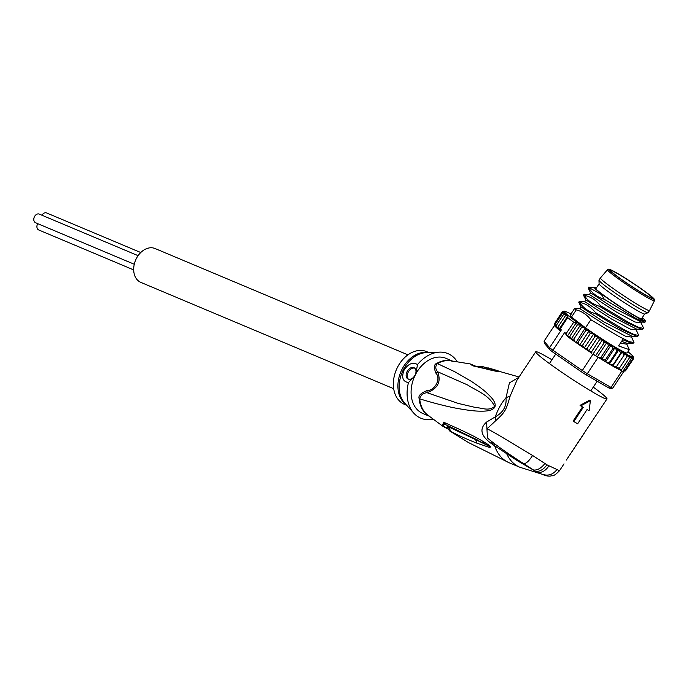 <?xml version="1.0" encoding="UTF-8"?>
<svg xmlns="http://www.w3.org/2000/svg" width="689" height="689" viewBox="0 0 689 689"><rect width="100%" height="100%" fill="white"/><g stroke="black" fill="none" stroke-linecap="round" stroke-linejoin="round"><path stroke-width="1.03" d="M134.277 264.257L35.621 222.771A4.702 3.445 -67.2 0 1 34.45 216.708A4.702 3.445 -67.2 0 1 39.264 214.107L138.101 255.671M133.683 269.907L38.748 229.98A4.702 3.445 -67.2 0 1 37.568 223.925A4.702 3.445 -67.2 0 1 37.714 223.649M41.951 215.235A4.702 3.445 -67.2 0 1 46.602 212.944L140.754 252.536M393.686 388.717L140.875 282.404A18.37 13.47 -67.2 0 1 136.284 258.711A18.37 13.47 -67.2 0 1 155.111 248.548L407.931 354.852M618.093 273.946A24.993 1.636 33.5 0 0 610.721 270.519A24.993 1.636 33.5 0 0 622.382 280.027A24.993 1.636 33.5 0 0 645.042 294.651A24.993 1.636 -146.5 0 0 652.405 298.087A24.993 1.636 -146.5 0 0 640.761 288.579A24.993 1.636 -146.5 0 0 618.093 273.946M654.412 300.731C653.379 298.225 657.539 301.989 650.347 295.486C640.641 288.028 629.539 280.578 617.025 273.128C605.235 266.789 610.256 270.045 608.499 269.21L607.5 269.709A28.12 1.843 33.5 0 0 620.522 280.363A28.12 1.843 33.5 0 0 646.11 296.881A28.12 1.843 -146.5 0 0 654.412 300.731L649.572 310.498A29.472 1.929 -146.5 0 1 649.563 310.515A29.472 1.929 -146.5 0 1 640.873 306.467A29.472 1.929 33.5 0 1 614.149 289.208A29.472 1.929 33.5 0 1 600.395 277.994L598.982 280.13A29.472 1.929 33.5 0 0 598.965 280.225A29.472 1.929 33.5 0 0 613.253 291.705A29.472 1.929 33.5 0 0 639.461 308.594A29.472 1.929 -146.5 0 0 648.082 312.703A29.472 1.929 -146.5 0 0 648.16 312.642L649.563 310.515M607.5 269.709L600.403 277.986A29.472 1.929 33.5 0 0 600.395 277.994M648.082 312.703L644.654 314.012A27.336 1.791 -146.5 0 1 636.662 310.205A27.336 1.791 33.5 0 1 612.357 294.539A27.336 1.791 33.5 0 1 599.103 283.885L598.965 280.225M427.059 390.585C435.147 390.62 441.313 378.364 435.853 373.111C433.717 367.478 434.027 364.231 436.766 363.387A5.977 2.945 -119.5 0 0 437.412 363.585L454.749 371.724L470.871 381.069C477.675 385.513 482.86 389.354 486.408 392.601C490.49 396.476 492.85 399.086 493.488 400.447C494.917 402.626 495.443 404.572 495.081 406.303C494.125 409.748 489.233 411.367 480.431 411.169C475.229 411.204 467.375 410.256 456.859 408.344C446.903 406.57 429.678 402.057 419.696 398.81A5.977 2.386 -5.1 0 0 419.101 398.492C418.197 395.701 420.85 393.066 427.059 390.585L427.042 392.713L458.263 403.427L475.505 407.483C481.301 407.647 488.785 411.626 494.633 406.407L495.081 406.303M491.464 441.348L492.514 444.371L517.62 460.863L538.531 473.033M593.281 387.106A42.718 2.799 -146.5 0 1 606.992 398.905A42.718 2.799 -146.5 0 1 594.392 393.04A42.718 2.799 -146.5 0 1 555.653 368.038A42.718 2.799 -146.5 0 1 535.732 351.786A42.718 2.799 -146.5 0 1 548.332 357.651A42.718 2.799 -146.5 0 1 551.949 359.779M564.007 463.861L559.502 470.716L546.92 464.825L532.597 455.463C529.031 461.027 526.069 463.749 523.7 463.619L523.959 464.619M566.375 460.037L584.203 433.312M606.992 398.905L581.232 437.567M580.749 405.881L580.052 405.339L589.689 400.154L590.378 400.688L580.749 405.881A44.001 2.885 33.5 0 0 583.247 407.363L573.842 421.582A44.001 2.885 33.5 0 0 577.658 423.787L587.062 409.567A44.001 2.885 33.5 0 0 589.138 410.722L590.378 400.688M582.498 406.915L573.153 421.048L573.842 421.582M532.597 455.463C514.106 444.474 492.73 431.176 487.037 428.808L495.951 420.488C505.726 411.54 506.079 409.895 510.179 395.96L517.026 380.07L535.732 351.786M544.878 463.568C541.089 468.279 537.317 470.423 533.544 470.01L520.462 461.604M559.502 470.716C552.767 477.641 552.475 475.143 550.52 476.056C548.229 476.383 545.43 475.772 542.122 474.239L519.868 467.263A41.865 30.704 -67.2 0 1 517.318 466.005A41.865 30.704 -67.2 0 1 506.682 453.715L506.105 452.044M516.965 459.305L517.62 460.863M540.693 473.679L537.678 472.396C541.959 472.861 545.705 470.69 548.9 465.885M556.97 469.545C552.888 474.79 547.85 476.314 541.855 474.11M483.445 366.841L478.579 367.263L483.445 366.841M443.027 426.37L443.552 422.15L445.843 424.743L487.011 444.913M450.864 431.693L450.959 431.495C458.202 435.345 466.823 439.22 476.814 443.139L489.534 447.471L490.732 446.92C490.146 445.921 487.511 444.043 482.843 441.296C473.274 435.577 463.895 431.271 443.552 422.15M476.814 443.139L475.608 439.608L448.505 426.861L447.109 426.827C448.763 430.031 450.003 431.641 450.83 431.667L468.511 442.579L509.162 462.767A41.865 30.704 112.8 0 1 506.613 461.501A41.865 30.704 112.8 0 1 494.676 445.809L493.849 443.199M492.514 444.371C480.827 436.352 478.855 428.911 486.58 422.064L495.408 416.785C503.254 412.444 506.785 406.097 506.01 397.742A41.865 30.704 112.8 0 0 495.408 416.785L495.951 420.488M518.86 377.296L509.421 382.895L506.01 397.742L510.179 395.96M487.915 367.805L496.881 370.415C500.111 371.509 499.697 371.767 495.632 371.182L472.482 365.738L474.497 365.85L473.085 365.411M435.853 373.111L437.593 371.741C435.259 368.891 435.207 366.169 437.412 363.585A29.997 22.005 -67.2 0 1 450.373 360.717L470.363 363.964L472.482 365.738M475.599 366.264C471.087 364.352 471.276 364.412 476.159 366.427M519.067 376.978L482.782 366.669C481.008 366.272 479.131 366.367 477.132 366.936M496.881 370.415L494.116 370.604L495.632 371.182M490.835 369.907L495.408 370.94M488.156 369.605L496.89 371.233M487.45 437.946L486.58 422.064M447.17 427.016L447.996 426.078L450.959 431.495M448.065 428.92L445.404 427.585C441.296 424.217 441.442 423.27 445.843 424.743L477.546 440.013M475.608 439.608L490.551 446.885L475.608 439.608M414.916 375.738L408.474 382.559C402.789 381.62 401.317 377.503 404.047 370.191C408.293 363.671 412.789 361.794 417.534 364.55L415.751 374.067L414.916 375.738A29.903 21.936 112.8 0 0 420.97 412.565A29.903 21.936 112.8 0 0 422.796 413.469L429.04 416.096M417.534 364.55A35.027 25.691 -67.2 0 1 439.565 352.131A35.027 25.691 -67.2 0 1 450.089 354.68A35.027 25.691 -67.2 0 1 457.263 361.708M452.225 360.967L445.972 358.34A29.903 21.936 112.8 0 0 415.751 374.067M415.079 375.049A6.408 4.341 -60 0 0 414.27 367.814A6.408 4.341 -60 0 0 407.053 371.672A6.408 4.341 -60 0 0 407.862 378.907A6.408 4.341 -60 0 0 415.079 375.049M433.088 419.188A35.027 25.691 -67.2 0 1 418.679 417.138A35.027 25.691 -67.2 0 1 413.874 413.236A35.027 25.691 -67.2 0 1 408.474 382.559M428.877 352.544L426.741 351.648A28.619 20.989 112.8 0 0 396.83 368.684A28.619 20.989 112.8 0 0 402.815 403.547A28.619 20.989 112.8 0 0 404.555 404.409L406.691 405.304M408.439 379.165A6.408 4.341 120 0 1 408.146 372.301A6.408 4.341 120 0 1 414.787 368.184M429.35 416.139L427.568 414.95A29.997 22.005 -67.2 0 1 419.696 398.81C420.652 395.107 423.098 393.074 427.042 392.713C437.937 388.536 441.451 381.542 437.593 371.741L467.573 384.944C476.573 390.878 489.035 394.806 494.633 406.407M596.416 287.89L594.478 287.813C595.115 288.958 598.681 291.895 605.183 296.623A31.608 2.076 33.5 0 0 635.913 316.596A31.608 2.076 33.5 0 0 645.249 320.781A31.608 2.076 33.5 0 0 642.243 317.707M605.183 296.623L589.672 287.976A34.174 2.239 33.5 0 0 590.309 288.613L589.784 289.406C593.539 294.289 598.362 297.57 604.253 299.25L601.445 294.556M604.253 299.25L635.895 318.439L644.809 322.237L645.455 321.763L645.249 320.781M633.544 358.314L633.579 357.436L632.519 356.394L633.251 359.133L632.158 356.566L632.554 359.115L631.21 356.359L631.27 358.685L629.712 355.765L629.41 357.867L627.679 354.801L626.999 356.661L625.156 353.483L624.096 355.093L622.176 351.829L612.771 366.048L613.219 364.567L609.98 364.49L602.229 359.804L605.381 359.899L605.407 361.751M563.998 311.092L565.144 311.583L563.059 311.178L562.164 311.859L564.773 311.755L562.086 312.238L565.006 312.341L562.612 313.021L565.772 313.237L563.74 314.193L566.41 314.21L565.445 315.717L567.9 315.872L567.702 317.586L560.183 328.963L558.857 329.549L557.918 327.094L557.108 328.283L556.212 325.57L556.144 327.361M560.183 328.963A42.718 2.799 33.5 0 0 561.354 329.902L549.598 347.678A42.718 2.799 33.5 0 0 551.2 348.918A42.718 2.799 33.5 0 0 552.94 350.245L564.696 332.468A42.718 2.799 33.5 0 0 566.194 333.588L573.722 322.211L576.435 322.435L577.365 324.881L580.474 325.019L581.37 327.731L584.539 327.731L585.426 328.352L585.641 330.72L588.57 330.522L589.5 331.159L590.129 333.786L593.1 333.605L594.056 334.243L594.736 336.887L597.552 336.568L598.517 337.205L599.404 339.961L591.877 351.338L589.595 351.743A41.004 2.687 -146.5 0 1 589.371 351.597M596.373 287.95A28.619 1.878 33.5 0 0 594.977 287.847A28.619 1.878 33.5 0 0 600.627 292.954A28.619 1.878 33.5 0 0 634.302 315.355A28.619 1.878 33.5 0 0 642.622 319.351A28.619 1.878 33.5 0 0 641.976 318.111M599.103 283.834L595.761 288.88A27.767 1.817 33.5 0 0 595.735 288.855M552.793 352.07L552.94 350.245L582.196 370.458A42.718 2.799 33.5 0 0 587.286 373.722L598.104 357.367A42.718 2.799 -146.5 0 1 595.572 355.757A42.718 2.799 -146.5 0 1 593.014 354.103L581.43 371.862L552.793 352.07A41.004 2.687 33.5 0 1 550.003 349.926L544.603 343.561L544.077 341.176L554.499 325.415M608.912 388.002L585.676 374.583L587.286 373.722L611.022 387.433L608.912 388.002A41.004 2.687 33.5 0 0 610.368 388.579L612.771 388.122L623.588 371.776A42.718 2.799 -146.5 0 1 622.804 371.483A42.718 2.799 -146.5 0 1 621.84 371.078L611.022 387.433A42.718 2.799 33.5 0 0 612.771 388.122M581.43 371.862A41.004 2.687 33.5 0 0 585.676 374.583M544.077 341.176L549.598 347.678L550.003 349.926M561.354 329.902L559.864 330.651L555.971 327.249M593.014 354.103L601.325 359.253L601.041 357.203L599.387 357.746M589.595 351.743L591.644 353.164M598.043 336.861L588.639 351.08L589.112 351.433M574.824 341.735A41.004 2.687 -146.5 0 1 567.176 336.249L575.134 341.959L573.842 339.109L571.172 339.091L569.846 336.258L567.391 336.111L566.194 333.588M567.176 336.249L564.696 332.468M591.817 352.906L591.877 351.338M588.148 350.796L584.651 348.462L587.217 348.264L588.682 351.114M583.695 347.824L580.095 345.378L582.601 345.163L583.695 347.824L584.651 348.462M579.165 344.75L576.021 342.571L578.123 342.097L579.165 344.75L580.095 345.378M594.736 336.887L587.217 348.264M593.625 333.924L584.22 348.143M590.129 333.786L582.601 345.163M589.086 330.841L579.682 345.06M585.641 330.72L578.123 342.097M585.125 328.11L576.021 342.571M575.134 341.959L575.72 342.33M581.37 327.731L573.842 339.109M580.474 325.019L571.172 339.091M577.365 324.881L569.846 336.258M576.435 322.435L567.391 336.111M633.579 357.436L633.045 356.446M632.915 356.23L632.028 355.283M599.404 339.961L602.47 339.755L604.038 342.958L606.449 342.338L607.388 342.924L608.568 345.826L611.057 345.189L612.909 348.522L615.062 347.644L616.991 350.985L618.791 349.874L620.737 353.19L622.176 351.829M569.415 313.228L568.391 312.677M567.176 312.143L564.317 311.101M613.365 366.427L615.725 367.745L616.569 366.47L612.771 366.048M624.096 355.093L616.569 366.47M616.328 368.064L618.369 369.149L619.48 368.038L615.751 367.702M619.066 369.476L620.901 370.182L621.883 369.244L618.472 369.14M619.308 369.614L618.825 369.356M613.029 364.877L620.737 353.19M612.633 366.023L609.98 364.49M609.205 364.033L609.464 362.362L606.251 362.268M601.325 359.253L602.229 359.804M629.41 357.867L621.883 369.244M620.901 370.182L621.84 371.078M631.503 336.964L634.001 342.562L629.531 341.71L619.049 336.568L590.852 319.722L585.504 327.809L571.5 317.052A34.174 2.239 -146.5 0 1 570.147 315.226L574.643 308.422L580.009 308.741L606.742 326.078L625.466 336.189L631.563 337.093L632.132 336.241M585.504 327.809A34.174 2.239 33.5 0 0 627.154 352.923L629.298 349.676L618.601 345.921L622.718 339.703L632.58 343.69L634.001 342.562M563.74 314.193L556.212 325.57M566.41 314.21L557.108 328.283M565.445 315.717L557.918 327.094M567.9 315.872L558.857 329.549M554.352 324.054L562.164 311.859M554.559 323.615L554.533 325.475L554.559 323.615L562.086 312.238M554.843 325.923L554.533 325.475M555.902 327.12L555.084 324.398L555.308 326.414M555.859 327.086L554.972 326.138M562.612 313.021L555.084 324.398M632.554 359.115L625.035 370.493L622.959 371.25M623.028 371.018L625.035 370.493M633.251 359.133L625.724 370.51L623.889 371.276M625.035 371.104L625.724 370.51M631.27 358.685L622.804 371.483L620.823 370.294M598.104 357.367L599.215 358.004M606.828 342.545L597.423 356.764M604.038 342.958L595.572 355.757M602.47 339.755L593.065 353.974M608.568 345.826L601.041 357.203M611.057 345.189L601.652 359.408M612.909 348.522L605.381 359.899M615.062 347.644L605.657 361.871M616.991 350.985L609.464 362.362M618.791 349.874L609.386 364.093M626.999 356.661L619.48 368.038M626.809 344.095L629.298 349.676M643.259 327.421L643.405 328.343L638.936 327.49L628.454 322.349L600.257 305.503L599.663 306.398L625.414 321.901L641.984 329.471L643.405 328.343M595.554 312.617C590.766 307.001 585.9 303.711 580.965 302.738L579.346 301.308L584.711 301.636L611.444 318.973L630.168 329.075L636.205 329.85L638.703 335.457L634.242 334.604L623.726 329.445L595.554 312.617L594.96 313.504L620.789 329.049L637.282 336.577L638.703 335.457M589.672 287.976L588.75 287.089L588.165 288.028L589.784 289.406M644.809 322.237L641.381 322.021L613.288 307.682L590.551 292.782L589.405 294.522L616.155 311.867L634.879 321.97L640.968 322.874L641.537 322.021M641.984 329.471L636.679 329.135L608.585 314.787L585.848 299.887L583.462 295.142L585.082 296.52C587.863 300.783 592.729 304.073 599.663 306.398M637.282 336.577L631.977 336.241L603.883 321.901L581.146 307.001L578.76 302.256L580.379 303.625C584.151 308.543 589.017 311.833 594.96 313.504M632.58 343.69L627.274 343.355L621.607 341.374M579.346 301.308L578.76 302.256M600.257 305.503C596.373 300.525 591.515 297.235 585.667 295.624L584.048 294.203L583.462 295.142M588.75 287.089L594.392 287.52M585.667 295.624L585.082 296.52M584.048 294.203L589.405 294.522M580.965 302.738L580.379 303.625M590.852 319.722C586.959 314.744 582.102 311.445 576.262 309.852L571.5 317.052M576.262 309.852L574.643 308.422M627.421 343.355L626.861 344.207L620.436 343.148M591.016 288.717L590.309 288.613M617.086 273.171A26.845 1.757 -146.5 0 1 648.676 294.186A26.845 1.757 -146.5 0 1 646.041 295.426A26.845 1.757 33.5 0 1 614.45 274.411A26.845 1.757 33.5 0 1 617.086 273.171M450.373 360.717L453.87 361.665M436.766 363.387A29.903 21.936 -67.2 0 1 451.459 360.864M406.054 404.607A28.619 20.989 -67.2 0 1 400.86 371.81A28.619 20.989 -67.2 0 1 427.929 352.579M439.565 352.131L426.043 352.656A28.981 21.256 112.8 0 0 402.161 372.353A28.981 21.256 112.8 0 0 404.779 403.203L413.874 413.236M428.429 415.622A29.903 21.936 -67.2 0 1 419.101 398.492M546.92 464.825C543.526 469.562 539.745 471.724 535.603 471.328M581.258 437.549L566.401 459.994M427.568 414.95L442.683 426.138L447.6 428.076M482.843 441.296L483.824 443.225M612.607 366.005A41.004 2.687 -146.5 0 1 611.565 365.403M565.548 313.142A41.004 2.687 33.5 0 0 572.352 318.852A41.004 2.687 33.5 0 0 584.539 327.731M573.722 322.211A42.718 2.799 -146.5 0 1 570.475 319.765A42.718 2.799 -146.5 0 1 570.311 319.636A42.718 2.799 -146.5 0 1 567.702 317.586M587.906 350.632A41.004 2.687 -146.5 0 1 584.875 348.617M583.419 347.644A41.004 2.687 -146.5 0 1 580.319 345.533M578.898 344.56A41.004 2.687 -146.5 0 1 576.202 342.7M622.77 352.208A41.004 2.687 33.5 0 0 625.13 353.517M625.733 353.845A41.004 2.687 33.5 0 0 627.739 354.887M628.23 355.136A41.004 2.687 33.5 0 0 629.841 355.903M630.228 356.075A41.004 2.687 33.5 0 0 631.417 356.54M631.684 356.635A41.004 2.687 33.5 0 0 632.433 356.799M632.881 356.583A41.004 2.687 33.5 0 0 632.7 356.118M632.588 355.955A41.004 2.687 33.5 0 0 631.985 355.248M619.385 350.262A41.004 2.687 33.5 0 0 622.072 351.812M615.656 348.048A41.004 2.687 33.5 0 0 618.61 349.805M611.634 345.585A41.004 2.687 33.5 0 0 614.812 347.532M607.388 342.924A41.004 2.687 33.5 0 0 610.73 345.025M602.987 340.116A41.004 2.687 33.5 0 0 606.449 342.338M598.517 337.205A41.004 2.687 33.5 0 0 602.031 339.496M594.056 334.243A41.004 2.687 33.5 0 0 597.552 336.568M589.5 331.159A41.004 2.687 33.5 0 0 593.1 333.605M585.426 328.352A41.004 2.687 33.5 0 0 588.57 330.522M631.753 355.007A41.004 2.687 33.5 0 0 627.972 351.683L631.916 355.119M570.966 313.986A41.004 2.687 33.5 0 0 569.562 313.254L571.302 314.15M569.062 313.004A41.004 2.687 33.5 0 0 567.452 312.246M567.064 312.074A41.004 2.687 33.5 0 0 565.876 311.6M565.609 311.514A41.004 2.687 33.5 0 0 564.868 311.35M564.412 311.557A41.004 2.687 33.5 0 0 564.592 312.031M564.713 312.195A41.004 2.687 33.5 0 0 565.307 312.892M615.725 367.737A41.004 2.687 -146.5 0 1 613.839 366.694M611.384 365.299A41.004 2.687 -146.5 0 1 610.402 364.731M609.102 363.973A41.004 2.687 -146.5 0 1 606.63 362.492M605.269 361.673A41.004 2.687 -146.5 0 1 602.565 360.02M644.706 313.995L641.364 319.041M555.713 354.086L549.434 363.577M597.174 381.224L590.766 390.913M519.868 467.263L509.162 462.767M475.961 366.307L470.363 363.964M474.497 365.85L489.862 369.666M487.295 437.799C493.686 443.492 504.753 451.433 520.505 461.63M444.267 427.146L448.151 429.04M568.744 312.832L567.348 312.169M588.165 288.028L590.551 292.782M643.293 327.49L640.908 322.736M636.205 329.842L636.834 329.135M585.848 299.887L584.703 301.636M581.146 307.001L579.992 308.741"/></g></svg>
